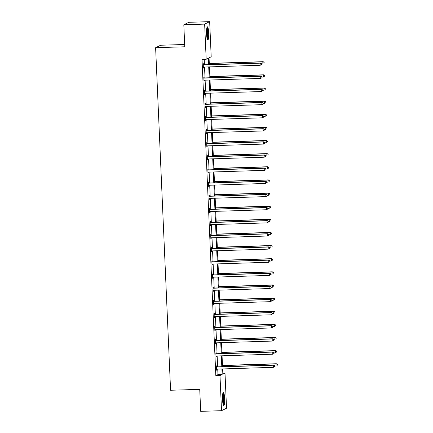 <?xml version="1.0" encoding="UTF-8"?>
<svg xmlns="http://www.w3.org/2000/svg" width="433" height="433" viewBox="0 0 433 433"><rect width="100%" height="100%" fill="white"/><g stroke="black" fill="none" stroke-linecap="round" stroke-linejoin="round"><path stroke-width="0.65" d="M222.513 399.459A6.592 1.077 -91.8 0 1 223.363 392.352A6.592 1.077 -91.8 0 1 224.63 398.42A6.592 1.077 -91.8 0 1 223.78 405.526A6.592 1.077 -91.8 0 1 222.513 399.459M206.557 33.926A6.592 1.077 -91.8 0 1 207.407 26.819A6.592 1.077 -91.8 0 1 208.668 32.886A6.592 1.077 -91.8 0 1 207.818 39.993A6.592 1.077 -91.8 0 1 206.557 33.926M184.674 44.485L160.638 45.243L155.62 47.706L170.575 390.257L199.732 389.337L200.696 411.35L221.523 410.695L219.991 375.546L222.14 374.491L221.896 368.965M155.62 47.706L184.777 46.786L183.814 24.773L188.831 22.305L209.664 21.65L211.196 56.799L209.047 57.854L209.345 64.625M222.811 373.149L225.003 373.084L226.54 408.227L221.523 410.695M183.814 24.773L204.647 24.113L209.664 21.65M216.208 353.62L216.17 352.679L215.829 352.841L216.013 357.052L216.354 356.884L216.316 355.991M215.066 327.353L215.022 326.412L214.681 326.579L214.865 330.785L215.206 330.617L215.169 329.73M213.918 301.087L213.875 300.145L213.534 300.313L213.718 304.518L214.059 304.356L214.021 303.463M212.771 274.82L212.727 273.878L212.392 274.046L212.576 278.257L212.912 278.089L212.874 277.196M211.623 248.553L211.58 247.611L211.244 247.779L211.428 251.99L211.764 251.822L211.726 250.929M210.476 222.291L210.433 221.35L210.097 221.512L210.281 225.723L210.617 225.555L210.579 224.662M209.328 196.025L209.291 195.083L208.95 195.251L209.134 199.456L209.475 199.288L209.431 198.401M208.181 169.758L208.143 168.816L207.802 168.984L207.986 173.189L208.327 173.027L208.284 172.134M207.034 143.491L206.996 142.549L206.655 142.717L206.839 146.928L207.18 146.76L207.142 145.867M205.891 117.224L205.848 116.282L205.507 116.45L205.691 120.661L206.032 120.493L205.994 119.6M204.744 90.962L204.701 90.021L204.36 90.183L204.544 94.394L204.885 94.226L204.847 93.333M203.597 64.696L203.553 63.754L203.218 63.922L203.402 68.127L203.737 67.959L203.699 67.072M208.609 64.647L208.327 58.206L206.178 59.261L202.016 59.391L215.823 375.676L217.972 374.621L217.729 369.095M217.631 366.832L217.155 355.964M217.057 353.701L216.587 342.828M216.484 340.571L216.013 329.697M215.91 327.435L215.439 316.561M215.336 314.304L214.865 303.43M214.763 301.168L214.292 290.299M214.194 288.037L213.718 277.163M213.621 274.906L213.144 264.033M213.047 261.77L212.571 250.896M212.473 248.639L211.997 237.766M211.899 235.503L211.423 224.635M211.326 222.373L210.849 211.499M210.752 209.242L210.276 198.368M210.178 196.106L209.702 185.232M209.604 182.975L209.128 172.101M209.031 169.839L208.554 158.971M208.457 156.708L207.981 145.834M207.883 143.577L207.407 132.704M207.31 130.441L206.839 119.568M206.736 117.311L206.265 106.437M206.162 104.174L205.691 93.306M205.588 91.044L205.118 80.17M205.015 77.913L204.544 67.039M204.446 64.777L204.208 59.321M204.17 77.826L204.127 76.885L203.786 77.052L203.97 81.263L204.311 81.095L204.273 80.202M205.318 104.093L205.274 103.151L204.933 103.319L205.118 107.525L205.459 107.362L205.421 106.469M206.46 130.36L206.422 129.418L206.081 129.586L206.265 133.792L206.606 133.624L206.568 132.736M207.607 156.627L207.569 155.685L207.228 155.848L207.412 160.058L207.753 159.891L207.716 158.998M208.755 182.888L208.717 181.947L208.376 182.114L208.56 186.325L208.901 186.158L208.858 185.264M209.902 209.155L209.864 208.213L209.523 208.381L209.707 212.592L210.043 212.424L210.005 211.531M211.05 235.422L211.006 234.48L210.671 234.648L210.855 238.854L211.19 238.691L211.152 237.798M212.197 261.689L212.154 260.747L211.818 260.915L212.002 265.12L212.338 264.953L212.3 264.065M213.345 287.956L213.301 287.014L212.966 287.176L213.144 291.387L213.485 291.22L213.447 290.327M214.492 314.217L214.449 313.275L214.108 313.443L214.292 317.654L214.633 317.486L214.595 316.593M215.634 340.484L215.596 339.542L215.255 339.71L215.439 343.921L215.78 343.753L215.742 342.86M216.781 366.751L216.744 365.809L216.403 365.977L216.587 370.183L216.928 370.02L216.89 369.127M215.823 375.676L219.991 375.546M206.178 59.261L204.647 24.113M222.627 368.938L222.854 374.139L225.003 373.084M209.442 66.882L209.918 77.756M210.016 80.018L210.492 90.887M210.59 93.149L211.06 104.023M211.163 106.28L211.634 117.154M211.737 119.416L212.208 130.29M212.311 132.547L212.782 143.42M212.879 145.683L213.355 156.551M213.453 158.814L213.929 169.687M214.026 171.944L214.503 182.818M214.6 185.08L215.077 195.954M215.174 198.211L215.65 209.085M215.748 211.347L216.224 222.216M216.321 224.478L216.798 235.352M216.895 237.609L217.371 248.482M217.469 250.745L217.945 261.619M218.043 263.876L218.519 274.749M218.616 277.012L219.093 287.88M219.19 290.142L219.666 301.016M219.764 303.273L220.235 314.147M220.337 316.409L220.808 327.283M220.911 329.54L221.382 340.414M221.485 342.676L221.956 353.545M222.059 355.807L222.53 366.681M221.799 366.702L221.323 355.829M221.225 353.572L220.749 342.698M220.651 340.435L220.175 329.567M220.078 327.305L219.601 316.431M219.504 314.174L219.028 303.3M218.93 301.038L218.454 290.164M218.356 287.907L217.88 277.033M217.783 274.771L217.312 263.903M217.209 261.64L216.738 250.767M216.635 248.51L216.164 237.636M216.062 235.373L215.591 224.5M215.488 222.243L215.017 211.369M214.92 209.107L214.443 198.238M214.346 195.976L213.87 185.102M213.772 182.845L213.296 171.971M213.198 169.709L212.722 158.835M212.625 156.578L212.148 145.704M212.051 143.442L211.575 132.574M211.477 130.311L211.001 119.438M210.903 117.181L210.427 106.307M210.33 104.044L209.853 93.171M209.756 90.914L209.28 80.04M209.182 77.778L208.706 66.909M217.972 374.621L222.14 374.491M203.391 67.97L203.737 67.959M203.965 81.106L204.311 81.095M204.538 94.237L204.885 94.226M205.112 107.373L205.459 107.362M205.686 120.504L206.032 120.493M206.26 133.635L206.606 133.624M206.833 146.771L207.18 146.76M207.407 159.901L207.753 159.891M207.981 173.038L208.327 173.027M208.554 186.168L208.901 186.158M209.128 199.299L209.475 199.288M209.702 212.435L210.043 212.424M210.276 225.566L210.617 225.555M210.844 238.702L211.19 238.691M211.418 251.833L211.764 251.822M211.991 264.964L212.338 264.953M212.565 278.1L212.912 278.089M213.139 291.23L213.485 291.22M213.713 304.367L214.059 304.356M214.286 317.497L214.633 317.486M214.86 330.628L215.206 330.617M215.434 343.764L215.78 343.753M216.007 356.895L216.354 356.884M216.581 370.031L216.928 370.02M261.483 64.501L261.445 63.656L261.483 64.501L260.19 65.28L203.786 67.061A0.844 0.834 -116.2 0 0 203.478 67.131L203.358 67.185M261.348 64.566L260.19 65.28L260.098 63.175L260.439 63.012L204.035 64.793A0.844 0.834 -116.2 0 1 203.721 64.739L203.245 64.566M203.256 64.863L203.38 64.907A0.844 0.834 -116.2 0 0 203.694 64.955L260.098 63.175L261.31 63.727M261.445 63.656L260.439 63.012M261.462 63.997L262.901 63.949L262.809 61.843L263.15 61.681L209.291 63.38M264.022 62.39L264.06 63.234L264.157 62.325L262.809 61.843L209.296 63.532M263.15 61.681L264.157 62.325M262.057 77.631L262.019 76.793L262.057 77.631L260.763 78.416L204.36 80.197A0.844 0.834 -116.2 0 0 204.051 80.267L203.932 80.322M261.922 77.696L260.763 78.416L260.671 76.311L261.007 76.143L204.609 77.924A0.844 0.834 -116.2 0 1 204.295 77.875L203.819 77.696M203.829 77.994L203.954 78.037A0.844 0.834 -116.2 0 0 204.268 78.092L260.671 76.311L261.884 76.858M262.019 76.793L261.007 76.143M262.631 90.768L262.593 89.923L262.631 90.768L261.337 91.547L204.933 93.328A0.844 0.834 -116.2 0 0 204.625 93.398L204.506 93.452M262.495 90.833L261.337 91.547L261.245 89.442L261.581 89.274L205.182 91.054A0.844 0.834 -116.2 0 1 204.869 91.006L204.392 90.833M204.403 91.125L204.528 91.174A0.844 0.834 -116.2 0 0 204.841 91.222L261.245 89.442L262.458 89.988M262.593 89.923L261.581 89.274M262.035 77.128L263.475 77.085L263.383 74.979L263.724 74.812L209.864 76.511M264.595 75.526L264.633 76.365L264.731 75.461L263.383 74.979L209.87 76.668M263.724 74.812L264.731 75.461M262.609 90.259L264.049 90.216L263.957 88.11L264.292 87.942L210.433 89.647M265.169 88.657L265.207 89.501L265.305 88.592L263.957 88.11L210.443 89.799M264.292 87.942L265.305 88.592M206.882 27.766A5.705 0.931 -91.8 0 1 207.808 32.064A5.705 0.931 -91.8 0 1 207.618 38.12A5.705 0.931 -91.8 0 1 207.239 39.078M207.034 38.25A5.283 0.861 88.2 0 0 207.153 37.79A5.283 0.861 88.2 0 0 207.375 32.94A5.283 0.861 88.2 0 0 206.725 28.605M207.467 39.657A6.549 1.072 88.2 0 0 207.721 38.818A6.549 1.072 88.2 0 0 207.975 32.443A6.549 1.072 88.2 0 0 207.071 27.176M222.843 393.299A5.705 0.931 -91.8 0 1 223.769 397.591A5.705 0.931 -91.8 0 1 223.58 403.653A5.705 0.931 -91.8 0 1 223.201 404.611M222.99 403.783A5.283 0.861 88.2 0 0 223.114 403.318A5.283 0.861 88.2 0 0 223.331 398.474A5.283 0.861 88.2 0 0 222.686 394.138M223.423 405.191A6.549 1.072 88.2 0 0 223.677 404.352A6.549 1.072 88.2 0 0 223.931 397.976A6.549 1.072 88.2 0 0 223.033 392.709M263.204 103.898L263.167 103.054L263.204 103.898L261.911 104.678L205.507 106.458A0.844 0.834 -116.2 0 0 205.199 106.534L205.08 106.583M263.069 103.963L261.911 104.678L261.819 102.578L262.154 102.41L205.756 104.191A0.844 0.834 -116.2 0 1 205.442 104.136L204.966 103.963M204.977 104.261L205.101 104.304A0.844 0.834 -116.2 0 0 205.415 104.358L261.819 102.578L263.031 103.124M263.167 103.054L262.154 102.41M263.183 103.395L264.623 103.346L264.531 101.246L264.866 101.078L211.006 102.778M265.743 101.793L265.781 102.632L265.878 101.723L264.531 101.246L211.017 102.935M264.866 101.078L265.878 101.723M263.778 117.029L263.74 116.19L263.778 117.029L262.485 117.814L206.081 119.595A0.844 0.834 -116.2 0 0 205.772 119.665L205.653 119.719M263.637 117.099L262.485 117.814L262.393 115.708L262.728 115.541L206.325 117.321A0.844 0.834 -116.2 0 1 206.016 117.273L205.54 117.094M205.551 117.392L205.675 117.44A0.844 0.834 -116.2 0 0 205.989 117.489L262.393 115.708L263.605 116.255M263.74 116.19L262.728 115.541M263.751 116.526L265.196 116.482L265.104 114.377L265.44 114.209L211.58 115.909M266.317 114.924L266.355 115.768L266.452 114.859L265.104 114.377L211.591 116.066M265.44 114.209L266.452 114.859M264.346 130.165L264.314 129.321L264.346 130.165L263.058 130.945L206.655 132.725A0.844 0.834 -116.2 0 0 206.346 132.796L206.227 132.85M264.211 130.23L263.058 130.945L262.966 128.839L263.302 128.677L206.898 130.457A0.844 0.834 -116.2 0 1 206.584 130.403L206.108 130.23M206.124 130.528L206.249 130.571A0.844 0.834 -116.2 0 0 206.563 130.62L262.966 128.839L264.179 129.391M264.314 129.321L263.302 128.677M264.325 129.662L265.77 129.613L265.678 127.508L266.014 127.345L212.154 129.045M266.89 128.054L266.923 128.899L267.026 127.989L265.678 127.508L212.165 129.196M266.014 127.345L267.026 127.989M264.92 143.296L264.888 142.457L264.92 143.296L263.632 144.081L207.228 145.861A0.844 0.834 -116.2 0 0 206.92 145.932L206.801 145.986M264.785 143.361L263.632 144.081L263.54 141.975L263.876 141.808L207.472 143.588A0.844 0.834 -116.2 0 1 207.158 143.54L206.682 143.361M206.698 143.659L206.822 143.702A0.844 0.834 -116.2 0 0 207.136 143.756L263.54 141.975L264.752 142.522M264.888 142.457L263.876 141.808M264.899 142.793L266.344 142.749L266.252 140.644L266.587 140.476L212.727 142.176M267.464 141.19L267.497 142.029L267.599 141.126L266.252 140.644L212.733 142.333M266.587 140.476L267.599 141.126M265.494 156.432L265.461 155.588L265.494 156.432L264.2 157.211L207.802 158.992A0.844 0.834 -116.2 0 0 207.494 159.063L207.369 159.117M265.359 156.497L264.2 157.211L264.108 155.106L264.449 154.938L208.046 156.719A0.844 0.834 -116.2 0 1 207.732 156.67L207.255 156.497M207.272 156.789L207.396 156.838A0.844 0.834 -116.2 0 0 207.71 156.887L264.108 155.106L265.321 155.653M265.461 155.588L264.449 154.938M265.472 155.923L266.917 155.88L266.825 153.775L267.161 153.607L213.301 155.312M268.038 154.321L268.07 155.166L268.173 154.256L266.825 153.775L213.307 155.463M267.161 153.607L268.173 154.256M266.068 169.563L266.03 168.718L266.068 169.563L264.774 170.342L208.376 172.123A0.844 0.834 -116.2 0 0 208.067 172.199L207.943 172.247M265.932 169.628L264.774 170.342L264.682 168.242L265.023 168.074L208.619 169.855A0.844 0.834 -116.2 0 1 208.305 169.801L207.829 169.628M207.845 169.925L207.97 169.969A0.844 0.834 -116.2 0 0 208.284 170.023L264.682 168.242L265.894 168.789M266.03 168.718L265.023 168.074M266.046 169.059L267.486 169.011L267.394 166.911L267.735 166.743L213.875 168.442M268.606 167.457L268.644 168.296L268.747 167.387L267.394 166.911L213.88 168.599M267.735 166.743L268.747 167.387M266.641 182.694L266.604 181.855L266.641 182.694L265.348 183.478L208.95 185.259A0.844 0.834 -116.2 0 0 208.641 185.329L208.517 185.384M266.506 182.764L265.348 183.478L265.256 181.373L265.597 181.205L209.193 182.986A0.844 0.834 -116.2 0 1 208.879 182.937L208.403 182.758M208.419 183.056L208.544 183.105A0.844 0.834 -116.2 0 0 208.858 183.154L265.256 181.373L266.468 181.92M266.604 181.855L265.597 181.205M266.62 182.19L268.059 182.147L267.967 180.041L268.308 179.874L214.449 181.573M269.18 180.588L269.218 181.432L269.315 180.523L267.967 180.041L214.454 181.73M268.308 179.874L269.315 180.523M267.215 195.83L267.177 194.985L267.215 195.83L265.922 196.609L209.518 198.39A0.844 0.834 -116.2 0 0 209.209 198.46L209.09 198.514M267.08 195.895L265.922 196.609L265.83 194.504L266.171 194.341L209.767 196.122A0.844 0.834 -116.2 0 1 209.453 196.068L208.977 195.895M208.993 196.192L209.117 196.236A0.844 0.834 -116.2 0 0 209.426 196.284L265.83 194.504L267.042 195.056M267.177 194.985L266.171 194.341M267.193 195.326L268.633 195.278L268.541 193.172L268.882 193.01L215.022 194.709M269.754 193.719L269.791 194.563L269.889 193.654L268.541 193.172L215.028 194.861M268.882 193.01L269.889 193.654M267.789 208.96L267.751 208.121L267.789 208.96L266.495 209.745L210.092 211.526A0.844 0.834 -116.2 0 0 209.783 211.596L209.664 211.65M267.654 209.025L266.495 209.745L266.403 207.64L266.744 207.472L210.341 209.253A0.844 0.834 -116.2 0 1 210.027 209.204L209.55 209.025M209.561 209.323L209.686 209.366A0.844 0.834 -116.2 0 0 210 209.42L266.403 207.64L267.616 208.186M267.751 208.121L266.744 207.472M267.767 208.457L269.207 208.414L269.115 206.308L269.456 206.14L215.596 207.84M270.327 206.855L270.365 207.694L270.463 206.79L269.115 206.308L215.602 207.997M269.456 206.14L270.463 206.79M268.363 222.097L268.325 221.252L268.363 222.097L267.069 222.876L210.665 224.657A0.844 0.834 -116.2 0 0 210.357 224.727L210.238 224.781M268.227 222.161L267.069 222.876L266.977 220.77L267.318 220.603L210.914 222.383A0.844 0.834 -116.2 0 1 210.6 222.335L210.124 222.161M210.135 222.454L210.259 222.502A0.844 0.834 -116.2 0 0 210.573 222.551L266.977 220.77L268.189 221.317M268.325 221.252L267.318 220.603M268.341 221.588L269.781 221.544L269.689 219.439L270.03 219.271L216.17 220.976M270.901 219.986L270.939 220.83L271.036 219.921L269.689 219.439L216.175 221.128M270.03 219.271L271.036 219.921M268.936 235.227L268.898 234.383L268.936 235.227L267.643 236.007L211.239 237.787A0.844 0.834 -116.2 0 0 210.931 237.863L210.811 237.912M268.801 235.292L267.643 236.007L267.551 233.907L267.892 233.739L211.488 235.52A0.844 0.834 -116.2 0 1 211.174 235.465L210.698 235.292M210.709 235.59L210.833 235.633A0.844 0.834 -116.2 0 0 211.147 235.687L267.551 233.907L268.763 234.453M268.898 234.383L267.892 233.739M268.915 234.724L270.354 234.675L270.262 232.575L270.603 232.407L216.744 234.107M271.475 233.122L271.513 233.961L271.61 233.051L270.262 232.575L216.749 234.264M270.603 232.407L271.61 233.051M269.51 248.358L269.472 247.519L269.51 248.358L268.216 249.143L211.813 250.924A0.844 0.834 -116.2 0 0 211.504 250.994L211.385 251.048M269.375 248.428L268.216 249.143L268.124 247.037L268.465 246.87L212.062 248.65A0.844 0.834 -116.2 0 1 211.748 248.602L211.272 248.423M211.282 248.721L211.407 248.769A0.844 0.834 -116.2 0 0 211.721 248.818L268.124 247.037L269.337 247.584M269.472 247.519L268.465 246.87M269.488 247.855L270.928 247.811L270.836 245.706L271.177 245.538L217.317 247.238M272.048 246.253L272.086 247.097L272.184 246.188L270.836 245.706L217.323 247.395M271.177 245.538L272.184 246.188M270.084 261.494L270.046 260.65L270.084 261.494L268.79 262.274L212.386 264.054A0.844 0.834 -116.2 0 0 212.078 264.125L211.959 264.179M269.948 261.559L268.79 262.274L268.698 260.168L269.039 260.006L212.635 261.786A0.844 0.834 -116.2 0 1 212.322 261.732L211.845 261.559M211.856 261.857L211.981 261.9A0.844 0.834 -116.2 0 0 212.294 261.949L268.698 260.168L269.911 260.72M270.046 260.65L269.039 260.006M270.062 260.991L271.502 260.942L271.41 258.837L271.751 258.674L217.891 260.374M272.622 259.383L272.66 260.228L272.758 259.318L271.41 258.837L217.896 260.525M271.751 258.674L272.758 259.318M270.657 274.625L270.62 273.786L270.657 274.625L269.364 275.41L212.96 277.19A0.844 0.834 -116.2 0 0 212.652 277.261L212.533 277.315M270.522 274.69L269.364 275.41L269.272 273.304L269.613 273.136L213.209 274.917A0.844 0.834 -116.2 0 1 212.895 274.868L212.419 274.69M212.43 274.987L212.554 275.031A0.844 0.834 -116.2 0 0 212.868 275.085L269.272 273.304L270.484 273.851M270.62 273.786L269.613 273.136M270.636 274.121L272.076 274.078L271.984 271.973L272.325 271.805L218.465 273.504M273.196 272.519L273.234 273.358L273.331 272.454L271.984 271.973L218.47 273.661M272.325 271.805L273.331 272.454M271.231 287.761L271.193 286.917L271.231 287.761L269.938 288.54L213.534 290.321A0.844 0.834 -116.2 0 0 213.225 290.391L213.106 290.446M271.096 287.826L269.938 288.54L269.846 286.435L270.187 286.267L213.783 288.048A0.844 0.834 -116.2 0 1 213.469 287.999L212.993 287.826M213.004 288.118L213.128 288.167A0.844 0.834 -116.2 0 0 213.442 288.216L269.846 286.435L271.058 286.982M271.193 286.917L270.187 286.267M271.21 287.252L272.649 287.209L272.557 285.103L272.898 284.936L219.038 286.641M273.77 285.65L273.808 286.494L273.905 285.585L272.557 285.103L219.044 286.792M272.898 284.936L273.905 285.585M271.805 300.892L271.767 300.047L271.805 300.892L270.511 301.671L214.108 303.452A0.844 0.834 -116.2 0 0 213.799 303.528L213.68 303.576M271.67 300.957L270.511 301.671L270.419 299.571L270.755 299.403L214.357 301.184A0.844 0.834 -116.2 0 1 214.043 301.13L213.566 300.957M213.577 301.254L213.702 301.298A0.844 0.834 -116.2 0 0 214.016 301.352L270.419 299.571L271.632 300.118M271.767 300.047L270.755 299.403M271.783 300.388L273.223 300.34L273.131 298.24L273.472 298.072L219.607 299.771M274.343 298.786L274.381 299.625L274.479 298.716L273.131 298.24L219.618 299.928M273.472 298.072L274.479 298.716M272.379 314.022L272.341 313.183L272.379 314.022L271.085 314.807L214.681 316.588A0.844 0.834 -116.2 0 0 214.373 316.658L214.254 316.712M272.243 314.093L271.085 314.807L270.993 312.702L271.329 312.534L214.93 314.315A0.844 0.834 -116.2 0 1 214.616 314.266L214.14 314.087M214.151 314.385L214.275 314.434A0.844 0.834 -116.2 0 0 214.589 314.482L270.993 312.702L272.205 313.248M272.341 313.183L271.329 312.534M272.357 313.519L273.797 313.476L273.705 311.37L274.04 311.203L220.181 312.902M274.917 311.917L274.955 312.761L275.052 311.852L273.705 311.37L220.191 313.059M274.04 311.203L275.052 311.852M272.952 327.159L272.914 326.314L272.952 327.159L271.659 327.938L215.255 329.719A0.844 0.834 -116.2 0 0 214.947 329.789L214.828 329.843M272.812 327.224L271.659 327.938L271.567 325.832L271.902 325.67L215.499 327.451A0.844 0.834 -116.2 0 1 215.19 327.397L214.714 327.224M214.725 327.521L214.849 327.565A0.844 0.834 -116.2 0 0 215.163 327.613L271.567 325.832L272.779 326.385M272.914 326.314L271.902 325.67M272.925 326.655L274.37 326.606L274.278 324.501L274.614 324.339L220.754 326.038M275.491 325.048L275.529 325.892L275.626 324.983L274.278 324.501L220.765 326.195M274.614 324.339L275.626 324.983M273.521 340.289L273.488 339.45L273.521 340.289L272.233 341.074L215.829 342.855A0.844 0.834 -116.2 0 0 215.52 342.925L215.401 342.979M273.385 340.354L272.233 341.074L272.141 338.969L272.476 338.801L216.072 340.582A0.844 0.834 -116.2 0 1 215.758 340.533L215.282 340.354M215.298 340.652L215.423 340.695A0.844 0.834 -116.2 0 0 215.737 340.749L272.141 338.969L273.353 339.515M273.488 339.45L272.476 338.801M273.499 339.786L274.944 339.743L274.852 337.637L275.188 337.469L221.328 339.169M276.065 338.184L276.097 339.023L276.2 338.119L274.852 337.637L221.339 339.326M275.188 337.469L276.2 338.119M274.094 353.425L274.062 352.581L274.094 353.425L272.806 354.205L216.403 355.986A0.844 0.834 -116.2 0 0 216.094 356.056L215.975 356.11M273.959 353.49L272.806 354.205L272.714 352.099L273.05 351.932L216.646 353.712A0.844 0.834 -116.2 0 1 216.332 353.664L215.856 353.49M215.872 353.783L215.997 353.831A0.844 0.834 -116.2 0 0 216.311 353.88L272.714 352.099L273.927 352.646M274.062 352.581L273.05 351.932M274.073 352.917L275.518 352.873L275.426 350.768L275.761 350.6L221.902 352.305M276.638 351.315L276.671 352.159L276.774 351.25L275.426 350.768L221.907 352.457M275.761 350.6L276.774 351.25M274.668 366.556L274.636 365.712L274.668 366.556L273.375 367.336L216.976 369.116A0.844 0.834 -116.2 0 0 216.668 369.192L216.549 369.241M274.533 366.621L273.375 367.336L273.288 365.236L273.624 365.068L217.22 366.848A0.844 0.834 -116.2 0 1 216.906 366.794L216.43 366.621M216.446 366.919L216.57 366.962A0.844 0.834 -116.2 0 0 216.884 367.016L273.288 365.236L274.5 365.782M274.636 365.712L273.624 365.068M274.646 366.053L276.092 366.004L276 363.904L276.335 363.736L222.475 365.436M277.212 364.451L277.244 365.29L277.347 364.38L276 363.904L222.481 365.593M276.335 363.736L277.347 364.38M203.38 64.907L203.721 64.739M203.694 64.955L204.035 64.793M203.954 78.037L204.295 77.875M204.268 78.092L204.609 77.924M204.528 91.174L204.869 91.006M204.841 91.222L205.182 91.054M205.101 104.304L205.442 104.136M205.415 104.358L205.756 104.191M205.675 117.44L206.016 117.273M205.989 117.489L206.325 117.321M206.249 130.571L206.584 130.403M206.563 130.62L206.898 130.457M206.822 143.702L207.158 143.54M207.136 143.756L207.472 143.588M207.396 156.838L207.732 156.67M207.71 156.887L208.046 156.719M207.97 169.969L208.305 169.801M208.284 170.023L208.619 169.855M208.544 183.105L208.879 182.937M208.858 183.154L209.193 182.986M209.117 196.236L209.453 196.068M209.426 196.284L209.767 196.122M209.686 209.366L210.027 209.204M210 209.42L210.341 209.253M210.259 222.502L210.6 222.335M210.573 222.551L210.914 222.383M210.833 235.633L211.174 235.465M211.147 235.687L211.488 235.52M211.407 248.769L211.748 248.602M211.721 248.818L212.062 248.65M211.981 261.9L212.322 261.732M212.294 261.949L212.635 261.786M212.554 275.031L212.895 274.868M212.868 275.085L213.209 274.917M213.128 288.167L213.469 287.999M213.442 288.216L213.783 288.048M213.702 301.298L214.043 301.13M214.016 301.352L214.357 301.184M214.275 314.434L214.616 314.266M214.589 314.482L214.93 314.315M214.849 327.565L215.19 327.397M215.163 327.613L215.499 327.451M215.423 340.695L215.758 340.533M215.737 340.749L216.072 340.582M215.997 353.831L216.332 353.664M216.311 353.88L216.646 353.712M216.57 366.962L216.906 366.794M216.884 367.016L217.22 366.848"/></g></svg>
